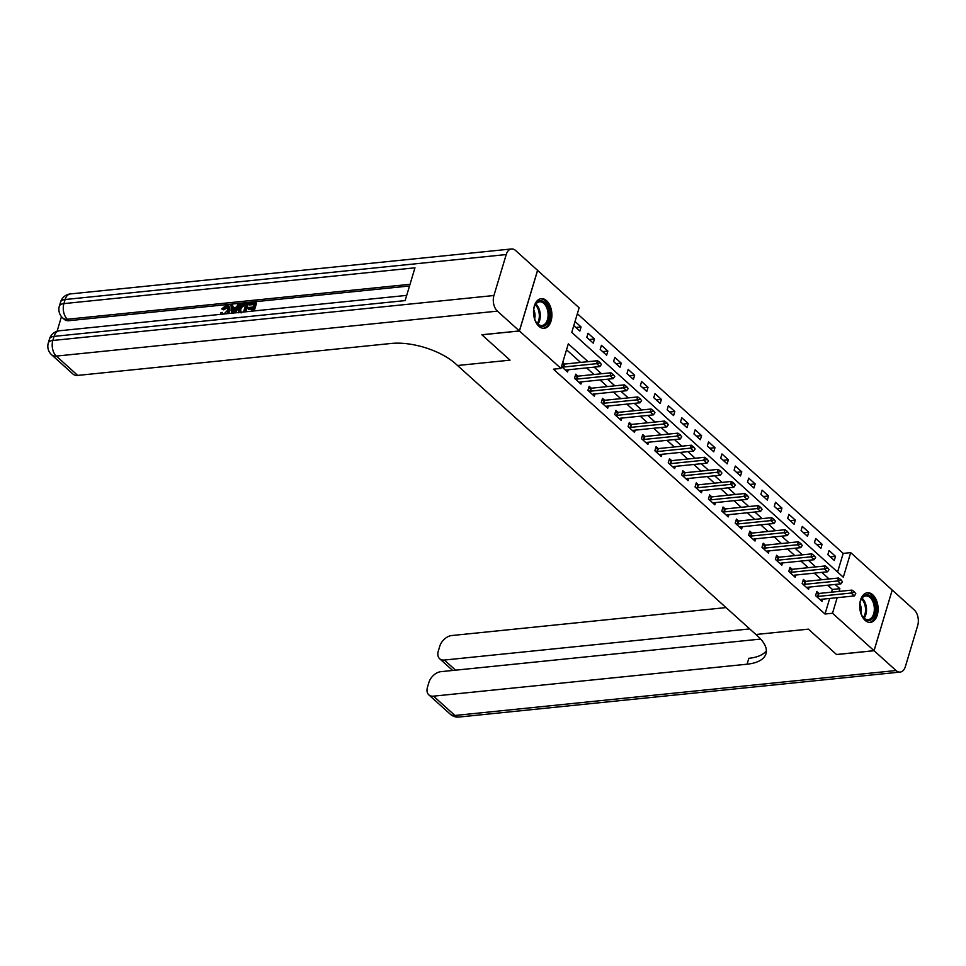<?xml version="1.0" encoding="UTF-8"?>
<svg xmlns="http://www.w3.org/2000/svg" width="966" height="966" viewBox="0 0 966 966"><rect width="100%" height="100%" fill="white"/><g stroke="black" fill="none" stroke-linecap="round" stroke-linejoin="round"><path stroke-width="1.45" d="M865.089 620.341A14.876 9.117 -95.8 0 1 859.8 604.112A14.876 9.117 -95.8 0 1 867.408 592.762A14.876 9.117 -95.8 0 1 872.757 594.79A14.876 9.117 -95.8 0 1 878.034 611.019A14.876 9.117 -95.8 0 1 870.426 622.37A14.876 9.117 -95.8 0 1 865.089 620.341M538.883 326.254A14.876 9.117 -95.8 0 1 533.594 310.014A14.876 9.117 -95.8 0 1 541.202 298.663A14.876 9.117 -95.8 0 1 546.551 300.692A14.876 9.117 -95.8 0 1 551.827 316.933A14.876 9.117 -95.8 0 1 544.22 328.283A14.876 9.117 -95.8 0 1 538.883 326.254M537.543 270.371L579.129 307.792L571.751 332.364L843.318 577.209L850.696 552.624L892.21 590.057L874.025 650.673L832.511 613.253L837.172 597.688M837.594 572.041L843.197 553.397L577.342 313.721M843.197 553.397L850.696 552.624M573.78 325.602L579.841 331.06L581.073 326.967L575.011 321.497M586.809 337.339L593.233 343.135L594.464 339.042L588.04 333.246L586.809 337.339M600.2 349.414L606.624 355.21L607.856 351.105L601.432 345.321L600.2 349.414M613.591 361.489L620.015 367.273L621.247 363.18L614.823 357.384L613.591 361.489M626.982 373.552L633.406 379.348L634.638 375.255L628.214 369.459L626.982 373.552M640.373 385.627L646.797 391.423L648.029 387.33L641.593 381.534L640.373 385.627M653.765 397.702L660.189 403.498L661.42 399.405L654.984 393.609L653.765 397.702M667.156 409.777L673.58 415.573L674.811 411.48L668.375 405.684L667.156 409.777M680.547 421.852L686.971 427.648L688.203 423.543L681.767 417.747L680.547 421.852M693.938 433.915L700.362 439.711L701.594 435.618L695.158 429.822L693.938 433.915M707.329 445.99L713.753 451.786L714.985 447.693L708.549 441.897L707.329 445.99M720.721 458.065L727.144 463.861L728.376 459.768L721.94 453.972L720.721 458.065M734.112 470.14L740.536 475.936L741.767 471.843L735.331 466.047L734.112 470.14M747.503 482.215L753.927 488.011L755.158 483.906L748.722 478.122L747.503 482.215M760.894 494.29L767.318 500.074L768.55 495.981L762.114 490.185L760.894 494.29M774.285 506.353L780.709 512.149L781.941 508.056L775.505 502.26L774.285 506.353M787.676 518.428L794.1 524.224L795.332 520.131L788.896 514.335L787.676 518.428M801.068 530.503L807.491 536.299L808.723 532.206L802.287 526.41L801.068 530.503M814.459 542.578L820.883 548.374L822.114 544.281L815.678 538.485L814.459 542.578M827.85 554.653L834.274 560.449L835.505 556.344L829.07 550.548L827.85 554.653M588.089 361.67L568.31 343.836L560.932 368.408L553.433 369.181L825.012 614.014L829.673 598.449M831.557 592.17L832.378 589.441L827.693 585.215M821.631 579.745L814.302 573.14M808.24 567.67L800.911 561.065M794.849 555.607L787.519 548.99M781.458 543.532L774.128 536.927M768.067 531.457L760.737 524.852M754.675 519.382L747.346 512.777M741.284 507.307L733.955 500.702M727.893 495.232L720.564 488.627M714.502 483.169L707.172 476.552M701.111 471.094L693.781 464.489M687.72 459.019L680.39 452.414M674.328 446.944L666.999 440.339M660.937 434.869L653.608 428.264M647.546 422.806L640.217 416.189M634.155 410.731L626.825 404.126M620.764 398.656L613.434 392.051M607.373 386.581L600.043 379.976M593.981 374.506L586.652 367.901M580.59 362.431L566.535 349.764M561.5 366.549L567.549 372.019L568.225 369.785M564.518 364.073L562.719 362.455M575.217 375.967L577.427 376.148A1.908 0.845 -163.3 0 0 577.934 376.148L575.748 374.204L574.516 378.298L580.94 384.094L581.617 381.848M588.608 388.03L590.818 388.223A1.908 0.845 -163.3 0 0 591.325 388.223L589.139 386.267L587.908 390.373L594.332 396.169L595.008 393.923M601.999 400.105L604.209 400.286A1.908 0.845 -163.3 0 0 604.716 400.286L602.53 398.342L601.299 402.436L607.723 408.232L608.399 405.998M618.083 412.361L615.922 410.417L614.69 414.511L621.114 420.307L621.79 418.073M631.474 424.436L629.313 422.492L628.081 426.586L634.505 432.382L635.181 430.148M642.173 436.33L644.382 436.511A1.908 0.845 -163.3 0 0 644.89 436.511L642.704 434.567L641.472 438.661L647.896 444.457L648.572 442.223M655.564 448.393L657.774 448.586A1.908 0.845 -163.3 0 0 658.281 448.586L656.095 446.642L654.863 450.736L661.287 456.532L661.964 454.286M668.955 460.468L671.165 460.661A1.908 0.845 -163.3 0 0 671.672 460.649L669.486 458.705L668.255 462.811L674.679 468.595L675.355 466.361M685.039 472.724L682.877 470.78L681.646 474.874L688.07 480.67L688.746 478.436M698.43 484.799L696.269 482.855L695.037 486.949L701.461 492.745L702.137 490.511M709.129 496.693L711.338 496.874A1.908 0.845 -163.3 0 0 711.845 496.874L709.66 494.93L708.428 499.024L714.852 504.82L715.528 502.586M722.52 508.768L724.729 508.949A1.908 0.845 -163.3 0 0 725.237 508.949L723.051 507.005L721.819 511.099L728.243 516.895L728.919 514.649M735.911 520.831L738.121 521.024A1.908 0.845 -163.3 0 0 738.628 521.024L736.442 519.068L735.211 523.174L741.634 528.97L742.311 526.724M751.995 533.099L749.833 531.143L748.602 535.236L755.026 541.032L755.702 538.799M765.386 545.162L763.225 543.218L761.993 547.311L768.417 553.107L769.093 550.874M776.084 557.056L778.294 557.237A1.908 0.845 -163.3 0 0 778.801 557.237L776.616 555.293L775.384 559.386L781.808 565.182L782.484 562.949M789.476 569.131L791.685 569.312A1.908 0.845 -163.3 0 0 792.192 569.312L790.007 567.368L788.775 571.461L795.199 577.257L795.875 575.024M802.867 581.194L805.076 581.387A1.908 0.845 -163.3 0 0 805.584 581.387L803.398 579.443L802.166 583.536L808.59 589.332L809.267 587.087M818.951 593.462L816.789 591.506L815.558 595.611L821.981 601.395L822.658 599.162M874.025 650.673L836.508 654.501L808.397 629.144L755.883 634.493L455.602 363.771A47.696 21.131 -163.3 0 0 391.315 343.449L77.739 375.412A11.447 7.499 132 0 1 73.03 374.084L51.596 354.764A11.447 7.499 -48 0 0 56.318 356.092L77.739 375.412M519.37 330.94L537.555 270.323L515.602 250.52A11.447 7.016 84.2 0 0 511.485 248.962A11.447 7.016 84.2 0 0 506.22 254.553L493.928 295.511A11.447 7.016 84.2 0 0 497.405 311.137L519.37 330.94L481.865 334.755L510.036 360.161L481.913 334.804L519.43 330.988L537.615 270.371M825.012 614.014L832.511 613.253M560.932 368.408L519.43 330.988M510.036 360.161L457.522 365.51L510.036 360.161M839.056 591.409L839.877 588.668L835.192 584.454M829.13 578.984L821.8 572.379M815.739 566.909L808.409 560.304M802.348 554.834L795.018 548.229M788.956 542.759L781.627 536.154M775.565 530.696L768.236 524.079M762.174 518.621L754.844 512.016M748.783 506.546L741.453 499.941M735.392 494.471L728.062 487.866M722 482.396L714.671 475.791M708.609 470.321L701.28 463.716M695.218 458.258L687.889 451.653M681.827 446.183L674.497 439.578M668.436 434.108L661.106 427.503M655.045 422.033L647.715 415.428M641.653 409.958L634.324 403.353M628.262 397.895L620.933 391.278M614.871 385.82L607.542 379.215M601.48 373.745L594.15 367.14M832.378 589.441L839.877 588.668M575.881 327.498L581.073 326.967M830.313 556.875L835.505 556.344M816.922 544.8L822.114 544.281M803.531 532.725L808.723 532.206M790.14 520.662L795.332 520.131M776.749 508.587L781.941 508.056M763.357 496.512L768.55 495.981M749.966 484.437L755.158 483.906M736.575 472.362L741.767 471.843M723.184 460.299L728.376 459.768M709.793 448.224L714.985 447.693M696.401 436.149L701.594 435.618M683.01 424.074L688.203 423.543M669.619 411.999L674.811 411.48M656.228 399.924L661.42 399.405M642.837 387.861L648.029 387.33M629.446 375.786L634.638 375.255M616.054 363.711L621.247 363.18M602.663 351.636L607.856 351.105M589.272 339.561L594.464 339.042M601.395 364.399L599.934 362.467L601.395 364.399L599.874 366.561L566.873 369.918A1.908 0.845 -163.3 0 0 566.462 370.014L565.678 370.328M561.898 366.923L563.154 367.02A1.908 0.845 -163.3 0 0 563.661 367.02L596.662 363.663L597.543 360.704L599.934 362.467M562.284 363.928L564.035 364.073A1.908 0.845 -163.3 0 0 564.542 364.073L597.543 360.704M599.874 366.561L596.662 363.663L599.789 362.95M614.787 376.474L613.325 374.53L614.787 376.474L613.265 378.624L580.264 381.993A1.908 0.845 -163.3 0 0 579.854 382.089L579.069 382.391M575.289 378.986L576.545 379.095A1.908 0.845 -163.3 0 0 577.052 379.095L610.053 375.726L610.935 372.779L613.325 374.53M577.052 379.095L577.934 376.148L610.935 372.779M613.265 378.624L610.053 375.726L613.181 375.025M628.178 388.549L626.717 386.605L628.178 388.549L626.656 390.699L593.655 394.068A1.908 0.845 -163.3 0 0 593.245 394.152L592.46 394.466M588.68 391.061L589.936 391.17A1.908 0.845 -163.3 0 0 590.443 391.17L623.444 387.801L624.326 384.854L626.717 386.605M590.443 391.17L591.325 388.223L624.326 384.854M626.656 390.699L623.444 387.801L626.572 387.1M641.569 400.624L640.108 398.68L641.569 400.624L640.047 402.774L607.046 406.143A1.908 0.845 -163.3 0 0 606.636 406.227L605.851 406.541M602.072 403.136L603.327 403.245A1.908 0.845 -163.3 0 0 603.835 403.245L636.836 399.876L637.717 396.929L640.108 398.68M603.835 403.245L604.716 400.286L637.717 396.929M640.047 402.774L636.836 399.876L639.963 399.175M654.96 412.699L653.499 410.755L654.96 412.699L653.439 414.849L620.438 418.206A1.908 0.845 -163.3 0 0 620.027 418.302L619.242 418.616M615.463 415.211L616.719 415.32A1.908 0.845 -163.3 0 0 617.226 415.308L650.227 411.951L651.108 409.004L653.499 410.755M615.39 412.18L617.6 412.361A1.908 0.845 -163.3 0 0 618.107 412.361L651.108 409.004M653.439 414.849L650.227 411.951L653.354 411.25M535.019 319.915A12.884 7.885 -95.8 0 1 534.609 306.113A12.884 7.885 -95.8 0 1 548 307.285A12.884 7.885 -95.8 0 1 546.841 323.96A12.884 7.885 -95.8 0 1 536.251 322.318A12.884 7.885 -95.8 0 1 535.019 319.915M536.07 322.016A11.93 7.305 84.2 0 0 541.974 325.53A11.93 7.305 84.2 0 0 546.768 307.828A11.93 7.305 84.2 0 0 539.559 301.815A11.93 7.305 84.2 0 0 534.488 306.439M534.633 318.889A8.489 5.204 84.2 0 0 534.089 310.629A8.489 5.204 84.2 0 0 533.715 309.808M543.17 328.283A14.792 9.056 84.2 0 0 548.966 306.343A14.792 9.056 84.2 0 0 540.175 298.868M866.973 594.851A12.884 7.885 -95.8 0 1 875.643 607.807A12.884 7.885 -95.8 0 1 868.458 620.522A12.884 7.885 -95.8 0 1 862.457 616.405A12.884 7.885 -95.8 0 1 860.815 600.212A12.884 7.885 -95.8 0 1 866.973 594.851M862.276 616.115A11.93 7.305 84.2 0 0 867.661 619.653A11.93 7.305 84.2 0 0 868.18 619.629A11.93 7.305 84.2 0 0 874.278 607.445A11.93 7.305 84.2 0 0 866.285 595.877A11.93 7.305 84.2 0 0 865.765 595.901A11.93 7.305 84.2 0 0 860.694 600.538M860.839 612.975A8.489 5.204 84.2 0 0 859.921 603.895M869.376 622.382A14.792 9.056 84.2 0 0 876.766 607.167A14.792 9.056 84.2 0 0 866.864 592.955A14.792 9.056 84.2 0 0 866.381 592.967M227.94 307.224L223.774 309.857L221.745 308.891L226.394 305.244L228.64 305.739L229.039 309.929L229.896 310.702L228.483 313.539M228.64 305.739L229.497 306.512L229.896 310.702M221.045 314.3L220.791 312.815L222.144 312.392L223.11 314.095M231.586 313.225L231.031 304.894L232.383 304.761L232.492 307.683L236.332 307.285L238.264 304.157L240.474 304.797L235.318 312.839M232.383 304.761L233.325 307.599M251.824 311.161L252.718 308.178L247.984 308.661L248.334 307.526L253.068 307.043L254.082 303.65L248.769 304.181L249.119 303.046L255.688 302.382L256.545 303.155L254.215 310.919M252.452 309.072L248.842 309.434L247.984 308.661M253.816 304.531L249.626 304.954L248.769 304.181M409.524 285.972L68.984 320.688A11.447 7.499 132 0 1 64.263 319.36L62.657 317.911A11.447 7.499 -48 0 0 67.379 319.239L68.984 320.688M61.462 316.655L57.091 331.241M238.711 312.827L238.505 308.951C239.435 305.811 241.319 304.012 244.156 303.553L247.381 303.227L248.238 304L245.907 311.764M497.405 311.137L56.318 356.092A11.447 7.016 -95.8 0 1 52.84 340.467L54.072 336.373L405.14 300.595L414.969 267.824L63.901 303.614L65.12 299.52A11.447 7.016 -95.8 0 1 70.397 293.918L511.485 248.962M255.688 302.382L253.092 311.028M247.381 303.227L244.784 311.885M243.517 312.006L245.775 304.495L243.915 304.676L241.585 305.594L239.773 308.842L240.256 312.187L241.681 312.235M245.509 305.377L242.442 306.367L240.631 309.615L241.114 312.96M243.915 304.676L244.772 305.449M241.585 305.594L242.442 306.367M239.773 308.842L240.631 309.615M239.616 304.024L233.869 312.996M233.869 311.269L235.607 308.456L232.54 308.77L232.709 313.153L233.869 311.269M235.04 309.374L233.398 309.543L233.482 311.825M232.54 308.77L233.398 309.543M223.798 314.179L227.771 310.074L227.626 306.765L226.177 306.367L227.034 307.14M226.177 306.367L222.917 309.084L223.774 309.857M222.144 312.392L222.953 314.107M229.039 309.929L226.769 313.721M222.917 309.084L221.745 308.891M874.073 650.722L836.568 654.55L808.397 629.144L755.883 634.493L757.803 636.232A47.696 21.131 16.7 0 1 765.99 653.765A47.696 21.131 16.7 0 1 747.08 664.197L433.517 696.16L454.938 715.48L896.037 670.525L874.073 650.722L892.186 590.117M749.688 628.914L444.348 660.044A11.447 7.499 -48 0 1 439.639 658.715A11.447 7.499 -48 0 1 438.298 651.12L439.747 646.29A11.447 7.499 -48 0 1 451.702 635.543L726.034 607.59M896.037 670.525A11.447 7.016 84.2 0 0 900.143 672.082A11.447 7.016 84.2 0 0 905.408 666.48L917.7 625.533A11.447 7.016 84.2 0 0 914.222 609.908L892.258 590.105M760.677 639.069L440.858 671.672A11.447 7.499 -48 0 0 428.916 682.419L427.467 687.249A11.447 7.499 -48 0 0 428.795 694.832A11.447 7.499 -48 0 0 433.517 696.16M766.388 650.673A47.696 21.131 16.7 0 1 748.855 658.305L747.08 664.197M668.351 424.762L666.89 422.83L668.351 424.762L666.83 426.924L633.829 430.281A1.908 0.845 -163.3 0 0 633.418 430.377L632.633 430.691M628.854 427.286L630.11 427.383A1.908 0.845 -163.3 0 0 630.617 427.383L663.618 424.026L664.499 421.067L666.89 422.83M628.781 424.255L630.991 424.436A1.908 0.845 -163.3 0 0 631.498 424.436L664.499 421.067M666.83 426.924L663.618 424.026L666.745 423.313M681.742 436.837L680.281 434.905L681.742 436.837L680.221 438.987L647.22 442.356A1.908 0.845 -163.3 0 0 646.809 442.452L646.025 442.766M642.245 439.349L643.501 439.458A1.908 0.845 -163.3 0 0 644.008 439.458L677.009 436.089L677.89 433.142L680.281 434.905M644.008 439.458L644.89 436.511L677.89 433.142M680.221 438.987L677.009 436.089L680.136 435.388M695.134 448.912L693.673 446.968L695.134 448.912L693.612 451.062L660.611 454.431A1.908 0.845 -163.3 0 0 660.201 454.515L659.416 454.829M655.636 451.424L656.892 451.533A1.908 0.845 -163.3 0 0 657.399 451.533L690.4 448.164L691.282 445.217L693.673 446.968M657.399 451.533L658.281 448.586L691.282 445.217M693.612 451.062L690.4 448.164L693.528 447.463M708.525 460.987L707.064 459.043L708.525 460.987L707.003 463.137L674.002 466.506A1.908 0.845 -163.3 0 0 673.592 466.59L672.807 466.904M669.027 463.499L670.283 463.608A1.908 0.845 -163.3 0 0 670.79 463.608L703.791 460.239L704.673 457.292L707.064 459.043M670.79 463.608L671.672 460.649L704.673 457.292M707.003 463.137L703.791 460.239L706.919 459.538M721.916 473.062L720.455 471.118L721.916 473.062L720.394 475.212L687.394 478.568A1.908 0.845 -163.3 0 0 686.983 478.665L686.198 478.979M682.419 475.574L683.674 475.683A1.908 0.845 -163.3 0 0 684.182 475.683L717.183 472.314L718.064 469.367L720.455 471.118M682.346 472.543L684.556 472.724A1.908 0.845 -163.3 0 0 685.063 472.724L718.064 469.367M720.394 475.212L717.183 472.314L720.31 471.613M735.307 485.125L733.846 483.193L735.307 485.125L733.786 487.287L700.785 490.643A1.908 0.845 -163.3 0 0 700.374 490.74L699.589 491.054M695.81 487.649L697.066 487.745A1.908 0.845 -163.3 0 0 697.573 487.745L730.574 484.389L731.455 481.442L733.846 483.193M695.737 484.618L697.947 484.799A1.908 0.845 -163.3 0 0 698.454 484.799L731.455 481.442M733.786 487.287L730.574 484.389L733.701 483.676M748.698 497.2L747.237 495.268L748.698 497.2L747.177 499.35L714.176 502.718A1.908 0.845 -163.3 0 0 713.765 502.815L712.98 503.129M709.201 499.724L710.457 499.82A1.908 0.845 -163.3 0 0 710.964 499.82L743.965 496.464L744.846 493.505L747.237 495.268M710.964 499.82L711.845 496.874L744.846 493.505M747.177 499.35L743.965 496.464L747.092 495.751M762.089 509.275L760.628 507.331L762.089 509.275L760.568 511.425L727.567 514.793A1.908 0.845 -163.3 0 0 727.157 514.89L726.372 515.192M722.592 511.787L723.848 511.895A1.908 0.845 -163.3 0 0 724.343 511.895L757.356 508.527L758.238 505.58L760.628 507.331M724.343 511.895L725.237 508.949L758.238 505.58M760.568 511.425L757.356 508.527L760.483 507.826M775.481 521.35L774.02 519.406L775.481 521.35L773.959 523.5L740.958 526.868A1.908 0.845 -163.3 0 0 740.548 526.953L739.763 527.267M735.983 523.862L737.239 523.97A1.908 0.845 -163.3 0 0 737.734 523.97L770.747 520.602L771.629 517.655L774.02 519.406M737.734 523.97L738.628 521.024L771.629 517.655M773.959 523.5L770.747 520.602L773.875 519.901M788.872 533.425L787.411 531.481L788.872 533.425L787.35 535.575L754.349 538.943A1.908 0.845 -163.3 0 0 753.939 539.028L753.154 539.342M749.375 535.937L750.63 536.045A1.908 0.845 -163.3 0 0 751.125 536.045L784.138 532.677L785.02 529.73L787.411 531.481M749.302 532.906L751.512 533.087A1.908 0.845 -163.3 0 0 752.019 533.087L785.02 529.73M787.35 535.575L784.138 532.677L787.266 531.976M802.263 545.5L800.802 543.556L802.263 545.5L800.742 547.65L767.741 551.006A1.908 0.845 -163.3 0 0 767.33 551.103L766.545 551.417M762.766 548.012L764.021 548.108A1.908 0.845 -163.3 0 0 764.517 548.108L797.53 544.752L798.411 541.805L800.802 543.556M762.693 544.981L764.903 545.162A1.908 0.845 -163.3 0 0 765.41 545.162L798.411 541.805M800.742 547.65L797.53 544.752L800.657 544.051M815.654 557.563L814.193 555.631L815.654 557.563L814.133 559.725L781.132 563.081A1.908 0.845 -163.3 0 0 780.721 563.178L779.936 563.492M776.157 560.087L777.413 560.183A1.908 0.845 -163.3 0 0 777.908 560.183L810.921 556.827L811.802 553.868L814.193 555.631M777.908 560.183L778.801 557.237L811.802 553.868M814.133 559.725L810.921 556.827L814.048 556.114M829.045 569.638L827.584 567.706L829.045 569.638L827.524 571.787L794.523 575.156A1.908 0.845 -163.3 0 0 794.112 575.253L793.327 575.567M789.548 572.15L790.804 572.258A1.908 0.845 -163.3 0 0 791.299 572.258L824.312 568.889L825.193 565.943L827.584 567.706M791.299 572.258L792.192 569.312L825.193 565.943M827.524 571.787L824.312 568.889L827.439 568.189M842.437 581.713L840.975 579.769L842.437 581.713L840.915 583.862L807.914 587.231A1.908 0.845 -163.3 0 0 807.504 587.316L806.719 587.63M802.939 584.225L804.195 584.333A1.908 0.845 -163.3 0 0 804.69 584.333L837.703 580.964L838.585 578.018L840.975 579.769M804.69 584.333L805.584 581.387L838.585 578.018M840.915 583.862L837.703 580.964L840.831 580.264M855.828 593.788L854.367 591.844L855.828 593.788L854.306 595.937L821.305 599.306A1.908 0.845 -163.3 0 0 820.895 599.391L820.11 599.705M816.33 596.3L817.586 596.408A1.908 0.845 -163.3 0 0 818.081 596.408L851.094 593.039L851.976 590.093L854.367 591.844M816.258 593.269L818.468 593.462A1.908 0.845 -163.3 0 0 818.975 593.45L851.976 590.093M854.306 595.937L851.094 593.039L854.222 592.339M563.661 367.02L564.542 364.073M563.154 367.02L564.035 364.073M576.545 379.095L577.427 376.148M589.936 391.17L590.818 388.223M603.327 403.245L604.209 400.286M617.226 415.308L618.107 412.361M616.719 415.32L617.6 412.361M535.84 304.073A11.93 7.305 -95.8 0 1 538.956 308.625A11.93 7.305 -95.8 0 1 537.869 324.069M537.241 323.477A11.532 7.064 84.2 0 0 538.014 308.891A11.532 7.064 84.2 0 0 535.333 304.785M862.046 598.159A11.93 7.305 -95.8 0 1 864.075 618.168M863.447 617.564A11.532 7.064 84.2 0 0 861.539 598.884M506.22 254.553L65.12 299.52A11.447 5.072 -163.3 0 0 60.592 302.02L59.361 306.113A11.447 5.072 16.7 0 1 63.901 303.614A11.447 7.016 -95.8 0 0 67.379 319.239L410.031 284.306M406.71 295.379L59.337 330.783A11.447 7.016 -95.8 0 0 54.072 336.373A11.447 5.072 -163.3 0 0 49.532 338.885L48.3 342.978A11.447 5.072 16.7 0 1 52.84 340.467L493.928 295.511M232.637 311.269L233.398 311.958M444.348 660.044L455.59 670.175M454.938 715.48A11.447 7.499 132 0 1 450.228 714.152A11.447 11.447 0 0 0 459.055 717.038A11.447 7.016 -95.8 0 1 454.938 715.48M630.617 427.383L631.498 424.436M630.11 427.383L630.991 424.436M643.501 439.458L644.382 436.511M656.892 451.533L657.774 448.586M670.283 463.608L671.165 460.661M684.182 475.683L685.063 472.724M683.674 475.683L684.556 472.724M697.573 487.745L698.454 484.799M697.066 487.745L697.947 484.799M710.457 499.82L711.338 496.874M723.848 511.895L724.729 508.949M737.239 523.97L738.121 521.024M751.125 536.045L752.019 533.087M750.63 536.045L751.512 533.087M764.517 548.108L765.41 545.162M764.021 548.108L764.903 545.162M777.413 560.183L778.294 557.237M790.804 572.258L791.685 569.312M804.195 584.333L805.076 581.387M818.081 596.408L818.975 593.45M817.586 596.408L818.468 593.462M59.337 330.783A11.447 11.447 0 0 0 49.532 338.885M48.3 342.978A11.447 11.447 0 0 0 51.596 354.764M70.397 293.918A11.447 11.447 0 0 0 60.592 302.02M59.361 306.113A11.447 11.447 0 0 0 62.657 317.911M439.639 658.715L452.535 670.344M428.795 694.832L450.228 714.152M459.055 717.038L900.143 672.082M451.593 669.486L451.255 670.609"/></g></svg>
